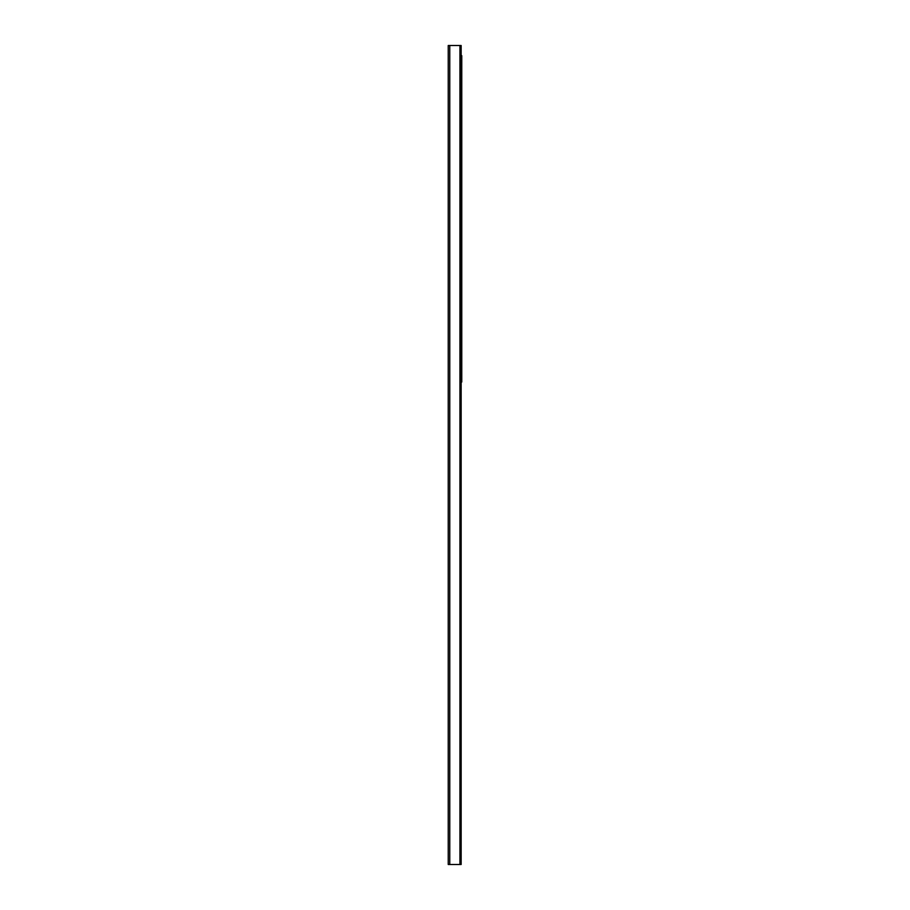 <?xml version="1.0" encoding="UTF-8"?>
<svg xmlns="http://www.w3.org/2000/svg" width="910" height="910" viewBox="0 0 910 910"><rect width="100%" height="100%" fill="white"/><g stroke="black" fill="none" stroke-linecap="round" stroke-linejoin="round"><path stroke-width="1.36" d="M448.232 45.5L448.232 864.5L461.154 864.5L461.154 45.5L448.232 45.5M461.154 382.029L461.768 382.029L461.768 55.658L461.154 55.658M449.767 45.5L449.767 864.5M459.925 45.5L459.925 864.5"/></g></svg>
